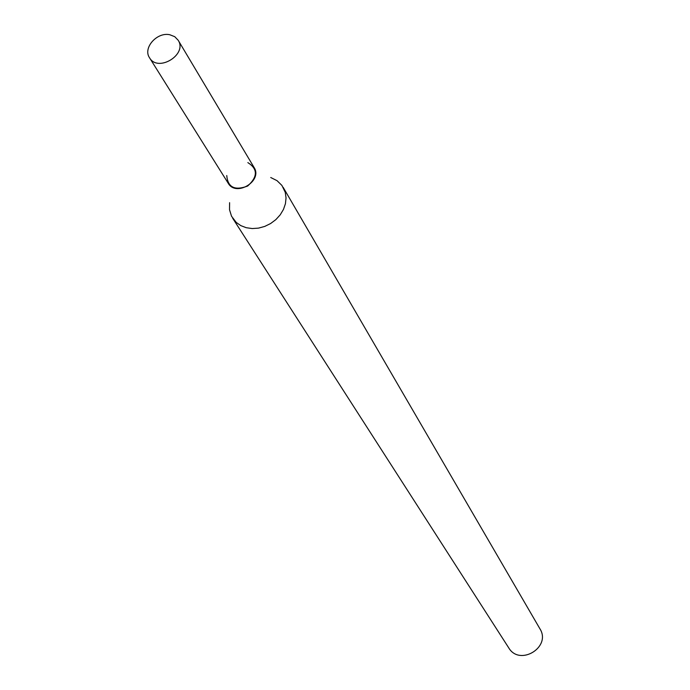 <?xml version="1.0" encoding="UTF-8"?>
<svg xmlns="http://www.w3.org/2000/svg" width="690" height="690" viewBox="0 0 690 690"><rect width="100%" height="100%" fill="white"/><g stroke="black" fill="none" stroke-linecap="round" stroke-linejoin="round"><path stroke-width="1.03" d="M226.751 175.527C227.795 187.37 234.764 190.871 247.667 186.033C257.853 176.744 257.913 168.947 247.848 162.616M229.589 202.679L229.52 209.726L231.538 216.237L236.204 222.396L240.81 225.621L246.235 227.709L252.23 228.554L258.5 228.123L264.727 226.423L270.609 223.534L275.862 219.61L280.209 214.84L283.452 209.458L285.427 203.74L286.039 197.952L285.272 192.389L281.908 185.429L277.035 180.668L270.73 177.511M232.659 218.204L508.737 647.858C519.691 666.644 551.655 647.099 539.916 628.788L283.15 187.318M169.852 34.759C157.018 31.74 142.623 48.024 149.549 57.796C157.915 72.735 187.689 54.527 178.192 40.27L174.751 36.691L169.852 34.759M149.549 57.796L228.235 183.29C236.101 197.271 262.95 180.849 254.084 167.48L178.192 40.27"/></g></svg>
